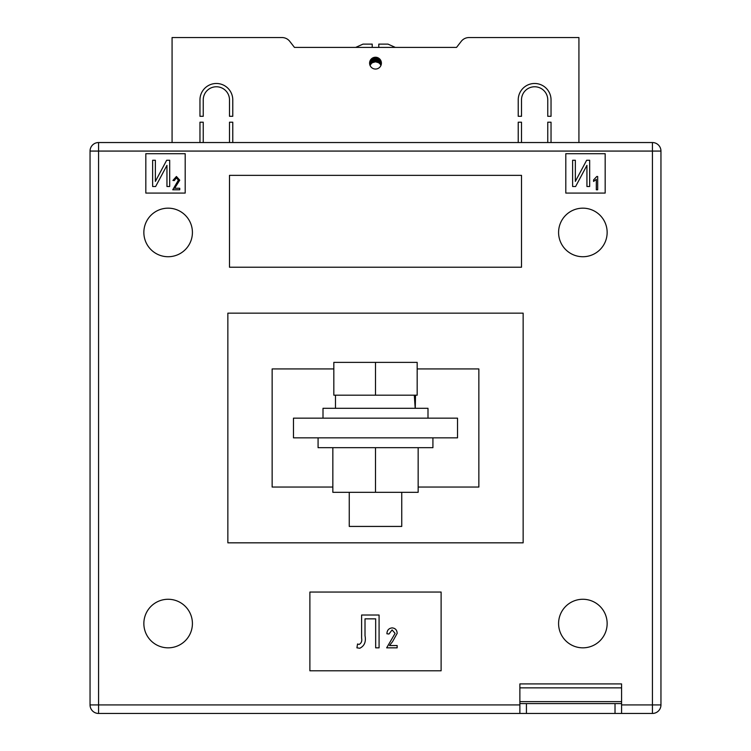 <?xml version="1.0" encoding="UTF-8"?>
<svg xmlns="http://www.w3.org/2000/svg" width="751" height="751" viewBox="0 0 751 751"><rect width="100%" height="100%" fill="white"/><g stroke="black" fill="none" stroke-linecap="round" stroke-linejoin="round"><path stroke-width="1.13" d="M381.405 63.14A5.905 5.905 0 0 1 375.5 69.045A5.905 5.905 0 0 1 369.595 63.14A5.905 5.905 0 0 1 375.5 57.236A5.905 5.905 0 0 1 381.405 63.14M199.963 99.892A16.409 16.409 0 0 1 216.372 83.483A16.409 16.409 0 0 1 232.772 99.892L232.772 116.292L229.496 116.292L229.496 99.892A13.124 13.124 0 0 0 216.372 86.769A13.124 13.124 0 0 0 203.239 99.892L203.239 116.292L199.963 116.292L199.963 99.892M547.761 99.892A13.124 13.124 0 0 0 534.628 86.769A13.124 13.124 0 0 0 521.504 99.892L521.504 116.292L518.228 116.292L518.228 99.892A16.409 16.409 0 0 1 534.628 83.483A16.409 16.409 0 0 1 551.037 99.892L551.037 116.292L547.761 116.292L547.761 99.892M547.761 142.54L547.761 122.197L551.037 122.197L551.037 142.54M578.927 142.54L578.927 37.55L469.009 37.55A9.847 9.847 0 0 0 461.236 41.352L456.542 47.397L294.458 47.397L355.692 47.397L363.033 44.112L372.214 44.112L372.214 47.397L378.786 47.397L378.786 44.112L387.967 44.112L395.308 47.397L456.542 47.397L461.236 41.352M289.764 41.352L294.458 47.397L289.764 41.352A9.847 9.847 0 0 0 281.991 37.55L172.073 37.55L172.073 142.54M203.239 142.54L203.239 122.197L199.963 122.197L199.963 142.54M232.772 142.54L232.772 122.197L229.496 122.197L229.496 142.54M521.504 142.54L521.504 122.197L518.228 122.197L518.228 142.54M372.214 44.581L372.214 44.112M370.093 60.765L370.093 65.356L371.36 63.525L371.36 58.935M371.36 63.525L372.458 62.671L372.458 58.08M372.458 62.671L375.5 61.826L378.542 62.671L378.542 58.08M378.542 62.671L379.64 63.525L379.64 58.935M376.148 61.864L376.148 57.273M377.255 62.098L377.255 57.508M373.745 62.098L373.745 57.508M374.852 61.864L374.852 57.273M375.5 61.826L375.5 57.236M377.828 62.314L377.828 57.714M379.64 63.525L380.137 64.079L380.137 59.489M370.863 64.079L370.863 59.489M373.172 62.314L373.172 57.714M380.137 64.079L380.907 65.356L380.907 60.765M143.854 623.546A24.276 24.276 0 0 0 168.14 647.831A24.276 24.276 0 0 0 192.416 623.546A24.276 24.276 0 0 0 168.14 599.27A24.276 24.276 0 0 0 143.854 623.546M558.584 623.546A24.276 24.276 0 0 0 582.86 647.831A24.276 24.276 0 0 0 607.146 623.546A24.276 24.276 0 0 0 582.86 599.27A24.276 24.276 0 0 0 558.584 623.546M558.584 232.444A24.276 24.276 0 0 0 582.86 256.729A24.276 24.276 0 0 0 607.146 232.444A24.276 24.276 0 0 0 582.86 208.168A24.276 24.276 0 0 0 558.584 232.444M143.854 232.444A24.276 24.276 0 0 0 168.14 256.729A24.276 24.276 0 0 0 192.416 232.444A24.276 24.276 0 0 0 168.14 208.168A24.276 24.276 0 0 0 143.854 232.444M293.472 437.842L457.528 437.842L457.528 418.157L293.472 418.157L293.472 437.842M145.825 153.702L145.825 193.073L185.197 193.073L185.197 153.702L145.825 153.702M605.175 153.702L565.803 153.702L565.803 193.073L605.175 193.073L605.175 153.702M229.496 267.225L521.504 267.225L521.504 175.358L229.496 175.358L229.496 267.225M309.881 670.793L441.119 670.793L441.119 592.051L309.881 592.051L309.881 670.793M519.87 687.86L621.584 687.86L621.584 683.917L519.87 683.917L519.87 703.603L526.432 703.603L526.432 713.45L98.578 713.45L98.578 704.917L90.045 704.917L90.045 151.073A8.533 8.533 0 0 1 98.578 142.54L652.422 142.54L652.422 151.073L98.578 151.073L98.578 704.917L519.87 704.917M333.829 368.938L272.144 368.938L272.144 487.052L332.843 487.052M418.157 487.052L478.856 487.052L478.856 368.938L417.171 368.938M523.147 313.158L523.147 542.832L227.853 542.832L227.853 313.158L523.147 313.158M621.584 704.917L652.422 704.917L652.422 151.073L660.955 151.073A8.533 8.533 0 0 0 652.422 142.54A8.533 8.533 0 0 1 660.955 151.073L660.955 704.917A8.533 8.533 0 0 1 652.422 713.45L615.022 713.45L615.022 703.603L621.584 703.603L621.584 713.45M98.578 142.54A8.533 8.533 0 0 0 90.045 151.073A8.533 8.533 0 0 1 98.578 142.54A8.533 8.533 0 0 0 90.045 151.073L98.578 151.073L98.578 142.54M90.045 704.917A8.533 8.533 0 0 0 98.578 713.45A8.533 8.533 0 0 1 90.045 704.917M152.641 186.511L152.641 160.263L155.373 160.263L155.373 181.395L166.675 160.263L169.688 160.263L169.688 186.511L166.957 186.511L166.957 165.333L155.635 186.511L152.641 186.511M174.626 188.257L179.742 188.257L179.742 189.787L172.758 189.787L178.381 180.146L176.372 177.865L174.288 180.587L172.927 180.418L176.419 176.494L179.742 180.174L174.626 188.257M572.619 186.511L572.619 160.263L575.35 160.263L575.35 181.395L586.653 160.263L589.666 160.263L589.666 186.511L586.935 186.511L586.935 165.333L575.613 186.511L572.619 186.511M597.674 176.494L597.674 189.787L596.313 189.787L596.313 179.395L593.581 181.442L593.581 179.902L596.792 176.494L597.674 176.494M361.606 638.097L361.606 615.022L379.077 615.022L379.077 647.831L375.669 647.831L375.669 618.852L365.014 618.852L365.014 635.693C366.188 641.758 364.442 645.944 359.785 648.254L356.922 647.831L357.551 643.992L359.091 644.424C361.344 643.231 362.189 641.129 361.606 638.097M389.478 645.531L397.148 645.531L397.148 647.831L386.662 647.831L395.101 633.365L392.088 629.929L388.962 634.022L386.915 633.769C387.047 630.239 388.793 628.277 392.163 627.883C395.373 628.221 397.035 630.061 397.148 633.403L392.52 641.701L389.478 645.531M526.432 713.45L615.022 713.45M526.432 703.603L615.022 703.603M621.584 687.86L621.584 703.603M519.87 713.45L519.87 703.603M432.923 437.842L432.923 447.68L318.077 447.68L318.077 437.842M418.157 447.68L418.157 492.309L332.843 492.309L332.843 447.68M375.5 492.309L375.5 447.68M323.005 418.157L323.005 408.309L427.995 408.309L427.995 418.157M401.747 492.309L401.747 526.432L349.253 526.432L349.253 492.309M375.5 395.186L417.171 395.186L417.171 362.376L375.5 362.376L375.5 395.186L333.829 395.186L333.829 362.376L375.5 362.376M415.256 408.309L415.528 395.186M414.299 395.186L415.2 408.309M660.955 704.917L652.422 704.917L652.422 713.45M519.87 701.641L621.584 701.641M335.472 408.309L335.472 395.186"/></g></svg>
